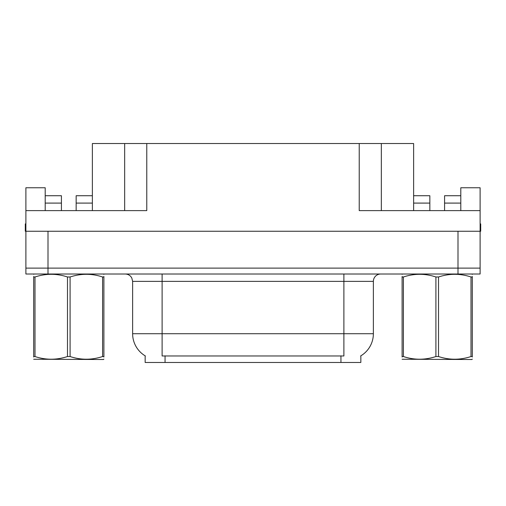 <?xml version="1.0" encoding="UTF-8"?>
<svg xmlns="http://www.w3.org/2000/svg" width="506" height="506" viewBox="0 0 506 506"><rect width="100%" height="100%" fill="white"/><g stroke="black" fill="none" stroke-linecap="round" stroke-linejoin="round"><path stroke-width="0.76" d="M360.841 355.844L360.841 362.467L145.159 362.467L145.159 355.844M48.007 274.005L480.112 274.005L480.112 268.11L25.888 268.11L25.888 231.255L48.007 231.255L48.007 268.11L25.888 268.11L25.888 274.005L48.007 274.005L48.007 268.11L480.112 268.11L480.112 231.255L48.007 231.255M76.159 210.616L76.159 203.096L92.377 203.096L92.377 143.533L359.222 143.533L359.222 210.616L480.112 210.616L480.112 231.255L480.7 231.255L480.7 223.88L480.112 223.88M45.205 210.616L45.205 203.096L61.422 203.096L61.422 195.727L45.205 195.727L45.205 187.764L25.888 187.764L25.888 210.616L146.778 210.616L146.778 143.533M25.888 210.616L25.888 231.255L25.3 231.255L25.3 223.88L25.888 223.88M444.578 210.616L444.578 203.096L460.795 203.096L460.795 187.764L480.112 187.764L480.112 210.616M124.666 143.533L124.666 210.616M359.222 143.533L381.334 143.533L381.334 210.616M381.334 143.533L413.623 143.533L413.623 203.096L429.841 203.096L429.841 195.727L413.623 195.727M145.38 355.971A25.8 25.8 0 0 1 132.629 333.713L162.11 333.713L162.11 355.971L343.89 355.971L343.89 333.713L373.371 333.713L373.371 281.38A7.369 7.369 0 0 1 380.746 274.005M132.629 333.713L132.629 281.38L131.794 277.984C130.352 275.441 128.176 274.119 125.254 274.005M360.62 355.971A25.8 25.8 0 0 0 373.371 333.713M480.112 274.005L480.112 268.11M61.422 203.096L61.422 210.616M92.377 203.096L92.377 210.616M92.377 195.727L76.159 195.727L76.159 203.096M45.205 195.727L45.205 203.096M429.841 203.096L429.841 210.616M413.623 210.616L413.623 203.096M460.795 203.096L460.795 210.616M460.795 195.727L444.578 195.727L444.578 203.096M103.894 359.127L103.439 359.513L33.687 359.247M103.894 357.021L103.894 356.534C103.894 360.108 103.894 360.108 103.894 356.534L102.591 356.534L102.591 276.984C91.807 273.417 80.973 273.417 70.094 276.984L67.488 276.984C56.697 273.417 45.869 273.417 34.99 276.984L33.687 276.984C33.687 273.417 33.687 273.417 33.687 276.984L33.687 276.504M70.094 276.984L70.094 356.534C80.884 360.108 91.712 360.108 102.591 356.534M70.094 356.534L67.488 356.534L67.488 276.984M103.894 276.51L103.894 276.984C103.894 273.417 103.894 273.417 103.894 276.984L102.591 276.984M103.894 274.353L103.439 274.005M103.894 276.984L103.894 356.534M34.99 276.984L34.99 356.534L33.687 356.534L33.687 276.984M34.99 356.534C45.774 360.108 56.609 360.108 67.488 356.534M33.687 356.534C33.687 360.108 33.687 360.108 33.687 356.534L33.687 357.021M472.313 359.127L471.851 359.513L402.106 359.247M472.313 357.021L472.313 356.534C472.313 360.108 472.313 360.108 472.313 356.534L471.01 356.534L471.01 276.984C460.226 273.417 449.391 273.417 438.512 276.984L435.906 276.984C425.116 273.417 414.287 273.417 403.408 276.984L402.106 276.984C402.106 273.417 402.106 273.417 402.106 276.984L402.106 276.504M438.512 276.984L438.512 356.534C449.303 360.108 460.131 360.108 471.01 356.534M438.512 356.534L435.906 356.534L435.906 276.984M472.313 276.51L472.313 276.984C472.313 273.417 472.313 273.417 472.313 276.984L471.01 276.984M472.313 274.353L471.851 274.005M472.313 276.984L472.313 356.534M403.408 276.984L403.408 356.534L402.106 356.534L402.106 276.984M403.408 356.534C414.193 360.108 425.027 360.108 435.906 356.534M402.106 356.534C402.106 360.108 402.106 360.108 402.106 356.534L402.106 357.021M457.993 231.255L457.993 274.005M340.943 362.467L340.943 355.844M165.057 362.467L165.057 355.844M343.89 274.005L343.89 281.38L132.629 281.38M373.371 281.38L343.89 281.38L343.89 333.713L162.11 333.713L162.11 274.005M34.149 274.005L33.687 274.277M402.561 274.005L402.106 274.277"/></g></svg>
